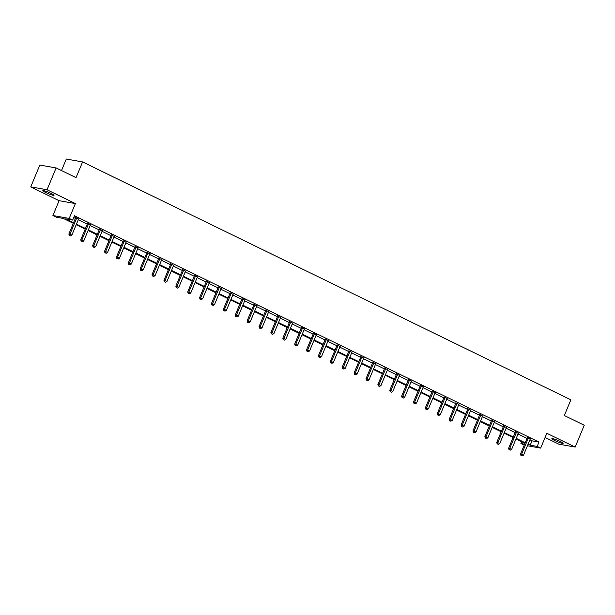 <?xml version="1.0" encoding="UTF-8"?>
<svg xmlns="http://www.w3.org/2000/svg" width="615" height="615" viewBox="0 0 615 615"><rect width="100%" height="100%" fill="white"/><g stroke="black" fill="none" stroke-linecap="round" stroke-linejoin="round"><path stroke-width="0.92" d="M51.23 193.464A6.089 0.7 22.6 0 1 54.035 195.301A6.089 0.7 22.6 0 1 45.595 192.464A6.089 0.7 22.6 0 1 42.789 190.619A6.089 0.7 22.6 0 1 51.23 193.464M560.319 441.493A6.089 0.7 22.6 0 1 563.125 443.33A6.089 0.7 22.6 0 1 554.684 440.494A6.089 0.7 22.6 0 1 551.878 438.649A6.089 0.7 22.6 0 1 560.319 441.493M545.082 437.457L558.889 444.184L575.163 447.082L546.82 433.275L540.647 448.112L527.432 445.76M56.111 167.949L47.032 189.774L30.75 186.875L39.837 165.051L56.111 167.949L76.037 177.65L82.579 161.937L570.866 399.835L564.324 415.548L584.25 425.257L575.163 447.082M524.218 445.145L520.897 443.523L524.61 444.184M521.643 441.731L520.897 443.523M73.316 223.307L63.353 218.456L56.38 217.21L52.913 215.527L69.195 218.425L72.662 220.109L65.69 218.871L73.569 222.707M30.75 186.875L59.094 200.682L52.913 215.527M61.5 170.57L66.297 159.039L82.579 161.937M90.467 224.844L87.461 223.399M114.236 236.429L111.23 234.976M138.006 248.006L135 246.561M161.776 259.591L158.77 258.139M185.553 271.169L182.54 269.724M209.323 282.754L206.309 281.301M233.093 294.331L230.079 292.886M256.862 305.916L253.849 304.463M280.632 317.494L277.626 316.049M304.402 329.079L301.396 327.626M328.172 340.656L325.166 339.211M351.941 352.241L348.936 350.788M375.719 363.819L372.705 362.366M399.489 375.404L396.475 373.951M423.258 386.981L420.245 385.528M447.028 398.566L444.015 397.113M470.798 410.144L467.792 408.691M494.568 421.729L491.562 420.276M518.337 433.306L515.332 431.853M73.731 217.541L75.384 218.34M78.274 219.747L87.269 224.137M90.159 225.544L99.153 229.925M102.044 231.332L111.038 235.714M113.929 237.121L122.923 241.503M125.814 242.91L134.816 247.299M137.699 248.706L146.701 253.088M149.583 254.495L158.585 258.877M161.468 260.283L170.47 264.665M173.353 266.072L182.355 270.462M185.238 271.868L194.24 276.25M197.123 277.657L206.125 282.039M209.008 283.446L218.01 287.828M220.893 289.235L229.895 293.624M232.785 295.031L241.78 299.413M244.67 300.82L253.664 305.201M256.555 306.608L265.549 310.99M268.44 312.397L277.434 316.786M280.325 318.193L289.319 322.575M292.21 323.982L301.204 328.364M304.094 329.771L313.089 334.153M315.979 335.559L324.974 339.949M327.864 341.356L336.866 345.738M339.749 347.144L348.751 351.526M351.634 352.933L360.636 357.315M363.519 358.722L372.521 363.111M375.404 364.518L384.406 368.9M387.289 370.307L396.291 374.689M399.173 376.096L408.176 380.477M411.058 381.884L420.06 386.274M422.951 387.673L431.945 392.062M434.836 393.469L443.83 397.851M446.721 399.258L455.715 403.64M458.606 405.047L467.6 409.429M470.49 410.835L479.485 415.225M482.375 416.632L491.37 421.014M494.26 422.42L503.255 426.802M506.145 428.209L515.139 432.591M518.03 433.998L527.032 438.387M529.915 439.794L532.021 440.817L538.994 442.062L74.477 215.742L72.662 220.109M530.222 439.095L527.216 437.649M506.452 427.517L503.447 426.064M482.683 415.932L479.677 414.487M458.913 404.355L455.899 402.902M435.143 392.77L432.13 391.325M411.374 381.192L408.36 379.739M387.604 369.607L384.59 368.162M363.834 358.03L360.821 356.577M340.057 346.445L337.051 345M316.287 334.868L313.281 333.415M292.517 323.282L289.511 321.837M268.747 311.705L265.742 310.252M244.978 300.12L241.964 298.675M221.208 288.543L218.194 287.09M197.438 276.958L194.425 275.512M173.668 265.38L170.655 263.927M149.891 253.803L146.885 252.35M126.121 242.218L123.115 240.765M102.351 230.64L99.346 229.187M78.582 219.055L75.576 217.602M538.994 442.062L537.179 446.429L540.647 448.112M59.094 200.682L75.368 203.58L47.032 189.774M75.368 203.58L69.195 218.425M528.101 444.153L530.207 445.183L537.179 446.429M76.452 224.114L85.454 228.503M88.337 229.91L97.339 234.292M100.222 235.699L109.224 240.081M112.115 241.487L121.109 245.869M123.999 247.276L132.994 251.666M135.884 253.065L144.879 257.454M147.769 258.861L156.763 263.243M159.654 264.65L168.648 269.032M171.539 270.439L180.533 274.828M183.424 276.227L192.418 280.617M195.309 282.024L204.311 286.406M207.194 287.812L216.196 292.194M219.078 293.601L228.08 297.983M230.963 299.39L239.965 303.779M242.848 305.186L251.85 309.568M254.733 310.975L263.735 315.357M266.618 316.763L275.62 321.145M278.503 322.552L287.505 326.942M290.388 328.349L299.39 332.73M302.28 334.137L311.275 338.519M314.165 339.926L323.159 344.308M326.05 345.715L335.044 350.104M337.935 351.511L346.929 355.893M349.82 357.3L358.814 361.682M361.705 363.088L370.699 367.47M373.589 368.877L382.584 373.267M385.474 374.673L394.469 379.055M397.359 380.462L406.361 384.844M409.244 386.251L418.246 390.633M421.129 392.039L430.131 396.429M433.014 397.836L442.016 402.218M444.899 403.625L453.901 408.006M456.784 409.413L465.786 413.795M468.668 415.202L477.671 419.591M480.553 420.998L489.555 425.38M492.446 426.787L501.44 431.169M504.331 432.576L513.325 436.957M516.216 438.364L525.21 442.754M524.964 443.346L515.962 438.964M513.079 437.557L504.077 433.175M501.194 431.768L492.192 427.387M489.309 425.98L480.307 421.59M477.417 420.191L468.422 415.802M465.532 414.395L456.538 410.013M453.647 408.606L444.653 404.224M441.762 402.817L432.768 398.435M429.877 397.029L420.883 392.639M417.992 391.232L408.998 386.85M406.108 385.444L397.113 381.062M394.223 379.655L385.228 375.273M382.338 373.866L373.336 369.477M370.453 368.07L361.451 363.688M358.568 362.281L349.566 357.899M346.683 356.492L337.681 352.111M334.798 350.704L325.796 346.314M322.913 344.907L313.911 340.526M311.029 339.119L302.026 334.737M299.144 333.33L290.142 328.948M287.251 327.541L278.257 323.152M275.366 321.745L266.372 317.363M263.481 315.956L254.487 311.574M251.596 310.168L242.602 305.786M239.712 304.379L230.717 299.989M227.827 298.582L218.832 294.201M215.942 292.794L206.947 288.412M204.057 287.005L195.063 282.623M192.172 281.216L183.17 276.827M180.287 275.42L171.285 271.038M168.402 269.631L159.4 265.25M156.518 263.843L147.515 259.461M144.633 258.054L135.631 253.664M132.748 252.258L123.746 247.876M120.863 246.469L111.861 242.087M108.978 240.68L99.976 236.298M97.093 234.892L88.091 230.502M85.201 229.103L76.206 224.713M532.021 440.817L530.207 445.183M528.224 438.341L527.124 438.149L520.513 454.039L521.612 454.231L528.224 438.341A0.953 0.838 100.1 0 0 528.308 437.995L528.316 437.842M521.382 455.592L522.143 455.961L521.382 455.592L521.612 454.231L523.519 455.162L530.13 439.271A0.953 0.838 100.1 0 1 530.322 438.972L530.422 438.864M527.124 438.149A0.953 0.838 100.1 0 0 527.209 437.795L527.232 437.388M520.513 454.039L520.943 455.507M522.143 455.961L523.519 455.162M516.339 432.553L515.239 432.36L508.628 448.25L509.727 448.443L516.339 432.553A0.953 0.838 100.1 0 0 516.423 432.199L516.431 432.053M509.497 449.796L510.258 450.172L509.497 449.796L509.727 448.443L511.634 449.373L518.245 433.483A0.953 0.838 100.1 0 1 518.437 433.183L518.537 433.075M515.239 432.36A0.953 0.838 100.1 0 0 515.324 432.007L515.347 431.592M508.628 448.25L509.059 449.719M510.258 450.172L511.634 449.373M504.454 426.764L503.354 426.572L496.743 442.454L497.843 442.654L504.454 426.764A0.953 0.838 100.1 0 0 504.538 426.41L504.546 426.264M497.612 444.007L498.373 444.376L497.612 444.007L497.843 442.654L499.749 443.584L506.36 427.694A0.953 0.838 100.1 0 1 506.552 427.394L506.652 427.287M503.354 426.572A0.953 0.838 100.1 0 0 503.439 426.218L503.462 425.803M496.743 442.454L497.174 443.93M498.373 444.376L499.749 443.584M492.569 420.975L491.47 420.775L484.858 436.665L485.958 436.865L492.569 420.975A0.953 0.838 100.1 0 0 492.653 420.622L492.661 420.468M485.727 438.218L486.488 438.587L485.727 438.218L485.958 436.865L487.864 437.788L494.475 421.898A0.953 0.838 100.1 0 1 494.668 421.606L494.768 421.498M491.47 420.775A0.953 0.838 100.1 0 0 491.554 420.422L491.577 420.014M484.858 436.665L485.289 438.141M486.488 438.587L487.864 437.788M480.684 415.187L479.585 414.987L472.973 430.877L474.073 431.069L480.684 415.187A0.953 0.838 100.1 0 0 480.769 414.833L480.776 414.679M473.842 432.43L474.603 432.799L473.842 432.43L474.073 431.069L475.979 431.999L482.591 416.109A0.953 0.838 100.1 0 1 482.783 415.809L482.875 415.709M479.585 414.987A0.953 0.838 100.1 0 0 479.669 414.633L479.692 414.226M472.973 430.877L473.396 432.345M474.603 432.799L475.979 431.999M468.799 409.39L467.7 409.198L461.089 425.088L462.188 425.28L468.799 409.39A0.953 0.838 100.1 0 0 468.884 409.037L468.891 408.89M461.957 426.633L462.718 427.01L461.957 426.633L462.188 425.28L464.087 426.21L470.706 410.32A0.953 0.838 100.1 0 1 470.898 410.021L470.99 409.913M467.7 409.198A0.953 0.838 100.1 0 0 467.777 408.844L467.8 408.429M461.089 425.088L461.511 426.556M462.718 427.01L464.087 426.21M456.914 403.601L455.815 403.409L449.204 419.292L450.303 419.491L456.914 403.601A0.953 0.838 100.1 0 0 456.991 403.248L457.007 403.102M450.072 420.845L450.833 421.214L450.072 420.845L450.303 419.491L452.202 420.422L458.821 404.532A0.953 0.838 100.1 0 1 459.013 404.232L459.105 404.124M455.815 403.409A0.953 0.838 100.1 0 0 455.892 403.056L455.915 402.641M449.204 419.292L449.627 420.768M450.833 421.214L452.202 420.422M445.029 397.813L443.93 397.613L437.319 413.503L438.418 413.703L445.029 397.813A0.953 0.838 100.1 0 0 445.106 397.459L445.122 397.305M438.188 415.056L438.949 415.425L438.188 415.056L438.418 413.703L440.317 414.625L446.936 398.743A0.953 0.838 100.1 0 1 447.128 398.443L447.22 398.336M443.93 397.613A0.953 0.838 100.1 0 0 444.007 397.259L444.03 396.852M437.319 413.503L437.742 414.979M438.949 415.425L440.317 414.625M433.145 392.024L432.045 391.824L425.426 407.714L426.533 407.906L433.145 392.024A0.953 0.838 100.1 0 0 433.221 391.67L433.229 391.517M426.295 409.267L427.064 409.636L426.295 409.267L426.533 407.906L428.432 408.837L435.051 392.947A0.953 0.838 100.1 0 1 435.236 392.647L435.335 392.547M432.045 391.824A0.953 0.838 100.1 0 0 432.122 391.471L432.145 391.063M425.426 407.714L425.857 409.183M427.064 409.636L428.432 408.837M421.26 386.228L420.16 386.036L413.541 401.926L414.641 402.118L421.26 386.228A0.953 0.838 100.1 0 0 421.337 385.874L421.344 385.728M414.41 403.471L415.179 403.847L414.41 403.471L414.641 402.118L416.547 403.048L423.166 387.158A0.953 0.838 100.1 0 1 423.351 386.858L423.451 386.75M420.16 386.036A0.953 0.838 100.1 0 0 420.237 385.682L420.26 385.274M413.541 401.926L413.972 403.394M415.179 403.847L416.547 403.048M409.375 380.439L408.275 380.247L401.657 396.129L402.756 396.329L409.375 380.439A0.953 0.838 100.1 0 0 409.452 380.085L409.459 379.939M402.525 397.682L403.286 398.051L402.525 397.682L402.756 396.329L404.662 397.259L411.281 381.369A0.953 0.838 100.1 0 1 411.466 381.069L411.566 380.962M408.275 380.247A0.953 0.838 100.1 0 0 408.352 379.893L408.375 379.478M401.657 396.129L402.087 397.605M403.286 398.051L404.662 397.259M397.49 374.65L396.391 374.45L389.772 390.341L390.871 390.54L397.49 374.65A0.953 0.838 100.1 0 0 397.567 374.297L397.574 374.143M390.64 391.893L391.401 392.262L390.64 391.893L390.871 390.54L392.777 391.463L399.389 375.581A0.953 0.838 100.1 0 1 399.581 375.281L399.681 375.173M396.391 374.45A0.953 0.838 100.1 0 0 396.467 374.097L396.49 373.689M389.772 390.341L390.202 391.817M391.401 392.262L392.777 391.463M385.605 368.862L384.506 368.662L377.887 384.552L378.986 384.744L385.605 368.862A0.953 0.838 100.1 0 0 385.682 368.508L385.69 368.354M378.755 386.105L379.517 386.474L378.755 386.105L378.986 384.744L380.893 385.674L387.504 369.784A0.953 0.838 100.1 0 1 387.696 369.484L387.796 369.384M384.506 368.662A0.953 0.838 100.1 0 0 384.583 368.308L384.606 367.901M377.887 384.552L378.317 386.02M379.517 386.474L380.893 385.674M373.72 363.065L372.621 362.873L366.002 378.763L367.101 378.955L373.72 363.065A0.953 0.838 100.1 0 0 373.797 362.712L373.805 362.566M366.871 380.308L367.632 380.685L366.871 380.308L367.101 378.955L369.008 379.886L375.619 363.995A0.953 0.838 100.1 0 1 375.811 363.696L375.911 363.588M372.621 362.873A0.953 0.838 100.1 0 0 372.698 362.519L372.721 362.112M366.002 378.763L366.432 380.231M367.632 380.685L369.008 379.886M361.835 357.277L360.728 357.084L354.117 372.974L355.216 373.167L361.835 357.277A0.953 0.838 100.1 0 0 361.912 356.923L361.92 356.777M354.986 374.52L355.747 374.889L354.986 374.52L355.216 373.167L357.123 374.097L363.734 358.207A0.953 0.838 100.1 0 1 363.926 357.907L364.026 357.799M360.728 357.084A0.953 0.838 100.1 0 0 360.813 356.731L360.836 356.316M354.117 372.974L354.548 374.443M355.747 374.889L357.123 374.097M349.943 351.488L348.843 351.288L342.232 367.178L343.331 367.378L349.943 351.488A0.953 0.838 100.1 0 0 350.027 351.134L350.035 350.981M343.101 368.731L343.862 369.1L343.101 368.731L343.331 367.378L345.238 368.3L351.849 352.418A0.953 0.838 100.1 0 1 352.041 352.118L352.141 352.011M348.843 351.288A0.953 0.838 100.1 0 0 348.928 350.942L348.951 350.527M342.232 367.178L342.663 368.654M343.862 369.1L345.238 368.3M338.058 345.699L336.959 345.499L330.347 361.389L331.447 361.589L338.058 345.699A0.953 0.838 100.1 0 0 338.142 345.346L338.15 345.192M331.216 362.942L331.977 363.311L331.216 362.942L331.447 361.589L333.353 362.512L339.964 346.622A0.953 0.838 100.1 0 1 340.157 346.322L340.256 346.222M336.959 345.499A0.953 0.838 100.1 0 0 337.043 345.146L337.066 344.738M330.347 361.389L330.778 362.865M331.977 363.311L333.353 362.512M326.173 339.903L325.074 339.711L318.462 355.601L319.562 355.793L326.173 339.903A0.953 0.838 100.1 0 0 326.257 339.549L326.265 339.403M319.331 357.146L320.092 357.523L319.331 357.146L319.562 355.793L321.468 356.723L328.079 340.833A0.953 0.838 100.1 0 1 328.272 340.533L328.372 340.426M325.074 339.711A0.953 0.838 100.1 0 0 325.158 339.357L325.181 338.95M318.462 355.601L318.893 357.069M320.092 357.523L321.468 356.723M314.288 334.114L313.189 333.922L306.578 349.812L307.677 350.004L314.288 334.114A0.953 0.838 100.1 0 0 314.373 333.761L314.38 333.614M307.446 351.357L308.207 351.734L307.446 351.357L307.677 350.004L309.583 350.934L316.195 335.044A0.953 0.838 100.1 0 1 316.387 334.745L316.487 334.637M313.189 333.922A0.953 0.838 100.1 0 0 313.273 333.568L313.296 333.153M306.578 349.812L307.008 351.28M308.207 351.734L309.583 350.934M302.403 328.325L301.304 328.126L294.693 344.016L295.792 344.216L302.403 328.325A0.953 0.838 100.1 0 0 302.488 327.972L302.495 327.818M295.561 345.569L296.322 345.938L295.561 345.569L295.792 344.216L297.698 345.138L304.31 329.256A0.953 0.838 100.1 0 1 304.502 328.956L304.602 328.848M301.304 328.126A0.953 0.838 100.1 0 0 301.388 327.78L301.411 327.365M294.693 344.016L295.123 345.492M296.322 345.938L297.698 345.138M290.518 322.537L289.419 322.337L282.808 338.227L283.907 338.427L290.518 322.537A0.953 0.838 100.1 0 0 290.603 322.183L290.611 322.029M283.676 339.78L284.438 340.149L283.676 339.78L283.907 338.427L285.814 339.349L292.425 323.459A0.953 0.838 100.1 0 1 292.617 323.159L292.717 323.06M289.419 322.337A0.953 0.838 100.1 0 0 289.504 321.983L289.527 321.576M282.808 338.227L283.238 339.703M284.438 340.149L285.814 339.349M278.633 316.74L277.534 316.548L270.923 332.438L272.022 332.63L278.633 316.74A0.953 0.838 100.1 0 0 278.718 316.394L278.726 316.241M271.792 333.983L272.553 334.36L271.792 333.983L272.022 332.63L273.921 333.561L280.54 317.671A0.953 0.838 100.1 0 1 280.732 317.371L280.824 317.263M277.534 316.548A0.953 0.838 100.1 0 0 277.611 316.195L277.634 315.787M270.923 332.438L271.346 333.907M272.553 334.36L273.921 333.561M266.749 310.952L265.649 310.76L259.038 326.65L260.137 326.842L266.749 310.952A0.953 0.838 100.1 0 0 266.833 310.598L266.841 310.452M259.907 328.195L260.668 328.571L259.907 328.195L260.137 326.842L262.036 327.772L268.655 311.882A0.953 0.838 100.1 0 1 268.847 311.582L268.94 311.474M265.649 310.76A0.953 0.838 100.1 0 0 265.726 310.406L265.749 309.991M259.038 326.65L259.461 328.118M260.668 328.571L262.036 327.772M254.864 305.163L253.764 304.963L247.153 320.853L248.252 321.053L254.864 305.163A0.953 0.838 100.1 0 0 254.941 304.809L254.956 304.663M248.022 322.406L248.783 322.775L248.022 322.406L248.252 321.053L250.151 321.983L256.77 306.093A0.953 0.838 100.1 0 1 256.962 305.793L257.055 305.686M253.764 304.963A0.953 0.838 100.1 0 0 253.841 304.617L253.864 304.202M247.153 320.853L247.576 322.329M248.783 322.775L250.151 321.983M242.979 299.374L241.88 299.174L235.261 315.065L236.368 315.264L242.979 299.374A0.953 0.838 100.1 0 0 243.056 299.021L243.063 298.867M236.129 316.617L236.898 316.986L236.129 316.617L236.368 315.264L238.266 316.187L244.885 300.297A0.953 0.838 100.1 0 1 245.07 299.997L245.17 299.897M241.88 299.174A0.953 0.838 100.1 0 0 241.956 298.821L241.979 298.413M235.261 315.065L235.691 316.541M236.898 316.986L238.266 316.187M231.094 293.578L229.995 293.386L223.376 309.276L224.475 309.468L231.094 293.578A0.953 0.838 100.1 0 0 231.171 293.232L231.179 293.078M224.244 310.829L225.013 311.198L224.244 310.829L224.475 309.468L226.382 310.398L233 294.508A0.953 0.838 100.1 0 1 233.185 294.208L233.285 294.101M229.995 293.386A0.953 0.838 100.1 0 0 230.071 293.032L230.095 292.625M223.376 309.276L223.806 310.744M225.013 311.198L226.382 310.398M219.209 287.789L218.11 287.597L211.491 303.487L212.59 303.679L219.209 287.789A0.953 0.838 100.1 0 0 219.286 287.436L219.294 287.29M212.36 305.032L213.121 305.409L212.36 305.032L212.59 303.679L214.497 304.61L221.116 288.719A0.953 0.838 100.1 0 1 221.3 288.42L221.4 288.312M218.11 287.597A0.953 0.838 100.1 0 0 218.187 287.243L218.21 286.828M211.491 303.487L211.921 304.955M213.121 305.409L214.497 304.61M207.324 282.001L206.225 281.801L199.606 297.691L200.705 297.891L207.324 282.001A0.953 0.838 100.1 0 0 207.401 281.647L207.409 281.501M200.475 299.244L201.236 299.613L200.475 299.244L200.705 297.891L202.612 298.821L209.223 282.931A0.953 0.838 100.1 0 1 209.415 282.631L209.515 282.523M206.225 281.801A0.953 0.838 100.1 0 0 206.302 281.455L206.325 281.04M199.606 297.691L200.036 299.167M201.236 299.613L202.612 298.821M195.439 276.212L194.34 276.012L187.721 291.902L188.82 292.102L195.439 276.212A0.953 0.838 100.1 0 0 195.516 275.858L195.524 275.704M188.59 293.455L189.351 293.824L188.59 293.455L188.82 292.102L190.727 293.024L197.338 277.134A0.953 0.838 100.1 0 1 197.53 276.842L197.63 276.735M194.34 276.012A0.953 0.838 100.1 0 0 194.417 275.658L194.44 275.251M187.721 291.902L188.152 293.378M189.351 293.824L190.727 293.024M183.554 270.416L182.455 270.223L175.836 286.113L176.936 286.306L183.554 270.416A0.953 0.838 100.1 0 0 183.631 270.07L183.639 269.916M176.705 287.666L177.466 288.035L176.705 287.666L176.936 286.306L178.842 287.236L185.453 271.346A0.953 0.838 100.1 0 1 185.645 271.046L185.745 270.938M182.455 270.223A0.953 0.838 100.1 0 0 182.532 269.87L182.555 269.462M175.836 286.113L176.267 287.582M177.466 288.035L178.842 287.236M171.67 264.627L170.563 264.435L163.951 280.325L165.051 280.517L171.67 264.627A0.953 0.838 100.1 0 0 171.746 264.273L171.754 264.127M164.82 281.87L165.581 282.247L164.82 281.87L165.051 280.517L166.957 281.447L173.568 265.557A0.953 0.838 100.1 0 1 173.761 265.257L173.861 265.15M170.563 264.435A0.953 0.838 100.1 0 0 170.647 264.081L170.67 263.666M163.951 280.325L164.382 281.793M165.581 282.247L166.957 281.447M159.777 258.838L158.678 258.646L152.066 274.528L153.166 274.728L159.777 258.838A0.953 0.838 100.1 0 0 159.862 258.485L159.869 258.338M152.935 276.081L153.696 276.45L152.935 276.081L153.166 274.728L155.072 275.658L161.684 259.768A0.953 0.838 100.1 0 1 161.876 259.469L161.976 259.361M158.678 258.646A0.953 0.838 100.1 0 0 158.762 258.292L158.785 257.877M152.066 274.528L152.497 276.004M153.696 276.45L155.072 275.658M147.892 253.049L146.793 252.85L140.182 268.74L141.281 268.94L147.892 253.049A0.953 0.838 100.1 0 0 147.977 252.696L147.984 252.542M141.05 270.293L141.811 270.661L141.05 270.293L141.281 268.94L143.187 269.862L149.799 253.972A0.953 0.838 100.1 0 1 149.991 253.68L150.091 253.572M146.793 252.85A0.953 0.838 100.1 0 0 146.877 252.496L146.9 252.089M140.182 268.74L140.612 270.216M141.811 270.661L143.187 269.862M136.007 247.261L134.908 247.061L128.297 262.951L129.396 263.143L136.007 247.261A0.953 0.838 100.1 0 0 136.092 246.907L136.1 246.753M129.165 264.504L129.926 264.873L129.165 264.504L129.396 263.143L131.303 264.073L137.914 248.183A0.953 0.838 100.1 0 1 138.106 247.883L138.206 247.784M134.908 247.061A0.953 0.838 100.1 0 0 134.993 246.707L135.016 246.3M128.297 262.951L128.727 264.419M129.926 264.873L131.303 264.073M124.122 241.464L123.023 241.272L116.412 257.162L117.511 257.354L124.122 241.464A0.953 0.838 100.1 0 0 124.207 241.111L124.215 240.965M117.281 258.707L118.042 259.084L117.281 258.707L117.511 257.354L119.418 258.285L126.029 242.395A0.953 0.838 100.1 0 1 126.221 242.095L126.321 241.987M123.023 241.272A0.953 0.838 100.1 0 0 123.108 240.919L123.131 240.503M116.412 257.162L116.842 258.631M118.042 259.084L119.418 258.285M112.238 235.676L111.138 235.484L104.527 251.366L105.626 251.566L112.238 235.676A0.953 0.838 100.1 0 0 112.322 235.322L112.33 235.176M105.396 252.919L106.157 253.288L105.396 252.919L105.626 251.566L107.533 252.496L114.144 236.606A0.953 0.838 100.1 0 1 114.336 236.306L114.436 236.198M111.138 235.484A0.953 0.838 100.1 0 0 111.223 235.13L111.246 234.715M104.527 251.366L104.957 252.842M106.157 253.288L107.533 252.496M100.353 229.887L99.253 229.687L92.642 245.577L93.741 245.777L100.353 229.887A0.953 0.838 100.1 0 0 100.437 229.533L100.445 229.38M93.511 247.13L94.272 247.499L93.511 247.13L93.741 245.777L95.648 246.7L102.259 230.81A0.953 0.838 100.1 0 1 102.451 230.517L102.551 230.41M99.253 229.687A0.953 0.838 100.1 0 0 99.338 229.334L99.361 228.926M92.642 245.577L93.073 247.053M94.272 247.499L95.648 246.7M88.468 224.098L87.368 223.898L80.757 239.789L81.857 239.981L88.468 224.098A0.953 0.838 100.1 0 0 88.552 223.745L88.56 223.591M81.626 241.341L82.387 241.71L81.626 241.341L81.857 239.981L83.763 240.911L90.374 225.021A0.953 0.838 100.1 0 1 90.566 224.721L90.659 224.621M87.368 223.898A0.953 0.838 100.1 0 0 87.453 223.545L87.468 223.137M80.757 239.789L81.18 241.257M82.387 241.71L83.763 240.911M76.583 218.302L75.484 218.11L68.872 234L69.972 234.192L76.583 218.302A0.953 0.838 100.1 0 0 76.667 217.948L76.675 217.802M69.741 235.545L70.502 235.922L69.741 235.545L69.972 234.192L71.87 235.122L78.489 219.232A0.953 0.838 100.1 0 1 78.682 218.932L78.774 218.825M75.484 218.11A0.953 0.838 100.1 0 0 75.56 217.756L75.584 217.341M68.872 234L69.295 235.468M70.502 235.922L71.87 235.122M528.308 437.995L527.209 437.795M516.423 432.199L515.324 432.007M504.538 426.41L503.439 426.218M492.653 420.622L491.554 420.422M480.769 414.833L479.669 414.633M468.884 409.037L467.777 408.844M456.991 403.248L455.892 403.056M445.106 397.459L444.007 397.259M433.221 391.67L432.122 391.471M421.337 385.874L420.237 385.682M409.452 380.085L408.352 379.893M397.567 374.297L396.467 374.097M385.682 368.508L384.583 368.308M373.797 362.712L372.698 362.519M361.912 356.923L360.813 356.731M350.027 351.134L348.928 350.942M338.142 345.346L337.043 345.146M326.257 339.549L325.158 339.357M314.373 333.761L313.273 333.568M302.488 327.972L301.388 327.78M290.603 322.183L289.504 321.983M278.718 316.394L277.611 316.195M266.833 310.598L265.726 310.406M254.941 304.809L253.841 304.617M243.056 299.021L241.956 298.821M231.171 293.232L230.071 293.032M219.286 287.436L218.187 287.243M207.401 281.647L206.302 281.455M195.516 275.858L194.417 275.658M183.631 270.07L182.532 269.87M171.746 264.273L170.647 264.081M159.862 258.485L158.762 258.292M147.977 252.696L146.877 252.496M136.092 246.907L134.993 246.707M124.207 241.111L123.108 240.919M112.322 235.322L111.223 235.13M100.437 229.533L99.338 229.334M88.552 223.745L87.453 223.545M76.667 217.948L75.56 217.756"/></g></svg>
